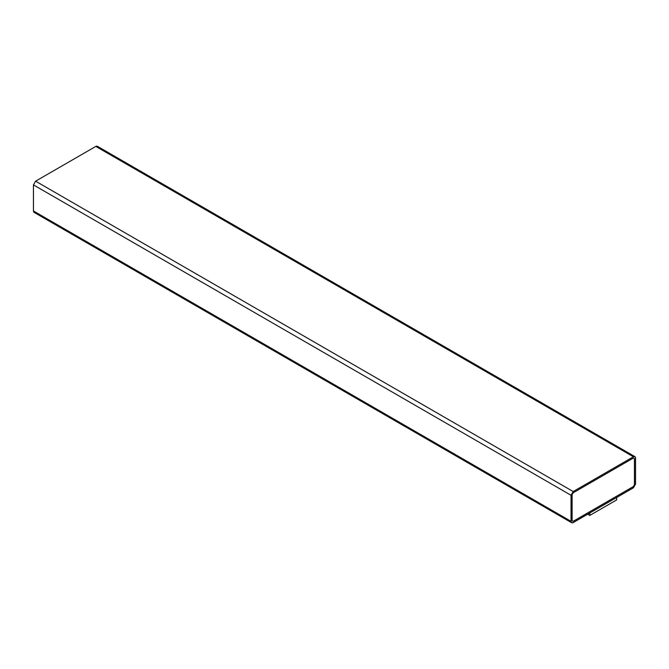 <?xml version="1.0" encoding="UTF-8"?>
<svg xmlns="http://www.w3.org/2000/svg" width="669" height="669" viewBox="0 0 669 669"><rect width="100%" height="100%" fill="white"/><g stroke="black" fill="none" stroke-linecap="round" stroke-linejoin="round"><path stroke-width="1" d="M633.401 487.826L573.191 522.589L571.669 522.74L571.042 521.343L571.042 495.277L573.191 491.548L633.401 456.785L634.923 456.634L635.55 458.031L635.55 484.097L633.401 487.826L635.55 484.097L635.55 458.031C635.416 456.609 634.697 456.199 633.401 456.785L95.809 146.411L633.401 456.785L573.191 491.548L35.599 181.174L573.191 491.548L571.042 495.277L33.45 184.903L571.042 495.277L571.042 521.343L33.45 210.969L571.042 521.343C571.175 522.765 571.895 523.175 573.191 522.589L633.401 487.826M634.923 456.634L97.331 146.26L95.809 146.411L35.599 181.174L33.45 184.903L33.45 210.969L34.077 212.366L571.669 522.74M633.342 457.997L634.471 458.65L633.401 458.031L573.191 492.794L572.112 494.65L572.112 520.725L573.191 521.343L633.401 486.58L634.471 484.724L634.471 458.65L633.401 458.031L634.471 458.65L634.471 484.724L633.401 486.58L573.191 521.343L572.062 520.691L573.132 521.318L633.342 486.555L634.421 484.691L634.421 458.616L633.342 457.997M572.112 520.725L573.191 521.343L572.112 520.725L572.112 494.65L573.191 492.794L633.401 458.031M35.599 212.215C34.303 212.801 33.584 212.391 33.45 210.969L33.45 184.903L35.599 181.174L95.809 146.411C97.105 145.825 97.825 146.235 97.958 147.657M634.471 458.65L634.471 484.724L633.401 486.58L573.191 521.343M616.684 497.418L616.684 499.902L616.684 497.418M589.799 512.931L589.799 515.414L616.684 499.902L589.799 515.414L589.799 512.931M587.708 514.21L589.799 515.414L587.708 514.21"/></g></svg>
